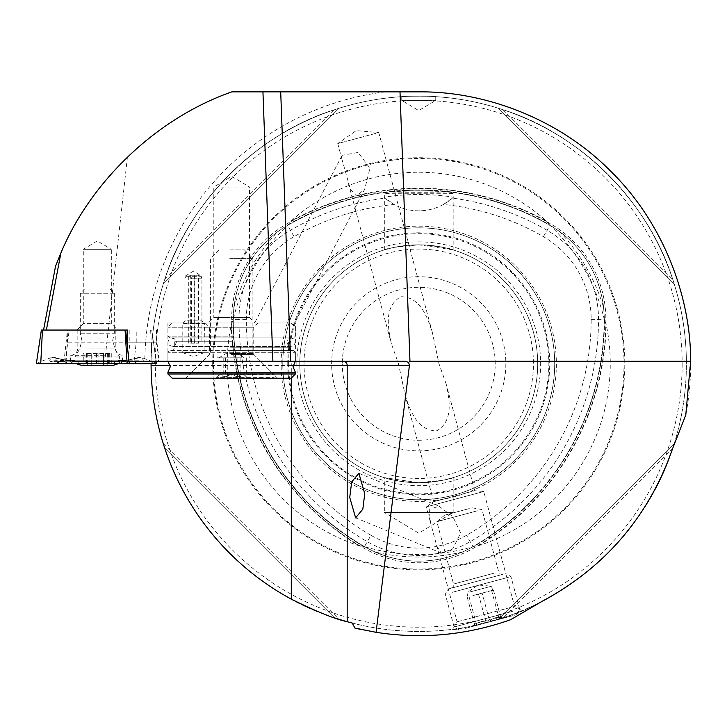 <?xml version="1.0" encoding="UTF-8"?>
<svg xmlns="http://www.w3.org/2000/svg" width="727" height="727" viewBox="0 0 727 727"><rect width="100%" height="100%" fill="white"/><g stroke="black" fill="none" stroke-linecap="round" stroke-linejoin="round"><path stroke-width="0.55" stroke-dasharray="3.63 2.73" d="M370.979 535.299A249.325 249.325 0 0 1 246.317 319.38A95.528 95.528 0 0 1 294.081 236.657A249.325 249.325 0 0 1 394.089 204.469A50.981 50.981 0 0 0 443.406 204.469A249.325 249.325 0 0 1 543.405 236.657A95.528 95.528 0 0 1 591.169 319.38A249.325 249.325 0 0 1 466.507 535.299A95.528 95.528 0 0 1 370.979 535.299L363.636 548.013L364.463 546.586L374.678 551.938C403.967 564.207 433.337 564.207 462.808 551.938L473.977 546.368A190.756 190.756 0 0 1 363.509 546.368L359.074 545.768A264.383 264.383 0 0 1 231.304 324.46A191.519 191.519 0 0 0 359.074 545.768M364.345 546.804L363.509 546.368M443.406 204.469L452.439 198.117A256.676 256.676 0 0 1 547.086 230.277A102.889 102.889 0 0 1 598.53 319.38A256.676 256.676 0 0 1 470.187 541.679A102.889 102.889 0 0 1 367.299 541.679A256.676 256.676 0 0 1 238.956 319.38L231.64 319.38A110.213 110.213 0 0 1 286.738 223.934A264.001 264.001 0 0 1 550.748 223.934A110.213 110.213 0 0 1 605.855 319.38A264.001 264.001 0 0 1 473.85 548.013A110.213 110.213 0 0 1 363.636 548.013A264.001 264.001 0 0 1 231.64 319.38L233.294 319.38A262.347 262.347 0 0 0 364.463 546.586A108.55 108.55 0 0 0 473.023 546.586L473.15 546.804M246.317 319.38L238.956 319.38A102.889 102.889 0 0 1 290.4 230.277L287.574 225.37A108.55 108.55 0 0 0 233.294 319.38L233.294 319.38A108.55 108.55 0 0 1 287.574 225.37A262.347 262.347 0 0 1 549.921 225.37A108.55 108.55 0 0 1 604.192 319.38A262.347 262.347 0 0 1 473.023 546.586A108.55 108.55 0 0 1 364.463 546.586A262.347 262.347 0 0 1 233.294 319.38L233.758 307.866C237.784 276.369 252.469 250.924 277.832 231.54L288.237 224.652L290.964 221.108A264.383 264.383 0 0 1 546.522 221.108A191.519 191.519 0 0 0 290.964 221.108M231.304 324.46L233.003 320.325A190.756 190.756 0 0 1 288.237 224.652M233.003 320.325L233.04 319.38M546.522 221.108L549.248 224.652L559.663 231.54C584.926 250.77 599.611 276.205 603.728 307.866L604.491 320.325L606.182 324.46A264.383 264.383 0 0 1 478.411 545.768L473.977 546.368M549.248 224.652A190.756 190.756 0 0 1 604.491 320.325M182.795 322.997L184.922 320.871L201.915 320.871L201.915 276.26L184.922 276.26L201.915 276.26L193.418 271.153L184.922 276.26L184.922 320.871L201.915 320.871L204.042 322.997L182.795 322.997L204.042 322.997M295.38 322.997L167.919 322.997L167.919 361.228L295.38 361.228L295.38 322.997L208.285 322.997L213.802 317.472L249.497 317.472L213.802 317.472L213.802 187.039L249.497 187.039L231.649 176.316L213.802 187.039L249.497 187.039L249.497 317.472L254.904 322.997L291.236 322.997C292.936 324.96 294.108 324.96 294.762 322.997L364.754 189.075L356.566 196.054L350.296 189.02L341.99 159.413L342.099 155.324L358.084 152.443L369.952 168.182L364.754 189.075M208.285 322.997L254.904 322.997M167.919 322.997L291.236 322.997M436.8 546.068L441.116 552.974L452.612 549.03L460.654 533.073L452.966 516.806L439.072 506.21L429.148 509.327L430.675 523.231L457.092 621.803L452.785 629.264C450.049 632.672 525.984 612.334 522.004 610.716C526.121 612.288 450.104 632.663 452.785 629.264M341.99 159.413L337.746 143.573L378.785 132.578L356.266 130.606L337.746 143.573L378.785 132.578L432.374 332.575C427.685 318.371 420.915 296.825 400.886 296.716C383.374 306.54 388.282 328.813 391.335 343.571L398.496 363.782L405.112 394.979L433.71 501.712L474.749 490.716L483.755 491.507L514.543 606.409L522.004 610.716M348.288 182.913L391.335 343.571M405.112 394.979C409.883 409.428 416.753 430.984 436.782 430.802C454.039 420.779 449.231 398.878 446.151 383.983L474.749 490.716L433.71 501.712L426.304 506.901L483.755 491.507L426.304 506.901L430.675 523.231M457.092 621.803L514.543 606.409L457.092 621.803M128.861 361.228L65.53 361.228L69.156 330.049L43.538 330.049L125.626 330.049M128.025 361.228L129.833 342.79L156.968 342.79L156.478 342.79L158.631 361.228M76.917 330.049L83.287 323.669L111.331 323.669L83.287 323.669L83.287 249.325L111.331 249.325L97.309 240.901L83.287 249.325L111.331 249.325L111.331 323.669L117.701 330.049L76.917 330.049L117.701 330.049M401.749 100.371L435.737 100.371L401.749 100.371L418.743 110.586L435.737 100.371L435.737 96.664C436.8 96.073 400.677 96.073 401.749 96.664L401.749 100.371M401.749 96.664C400.704 96.073 436.791 96.073 435.737 96.664M424.132 244.944A118.955 118.955 0 0 1 537.698 363.782A118.955 118.955 0 0 1 418.743 482.737A118.955 118.955 0 0 1 299.788 363.782A118.955 118.955 0 0 1 413.354 244.944L424.132 244.944C442.107 246.998 451.785 248.652 453.157 249.906L453.157 193.855L384.183 193.709C379.712 190.056 457.683 190.047 453.312 193.709C455.72 192.373 381.875 192.373 384.183 193.709M453.157 249.906L418.752 244.817L394.397 247.344L384.329 249.906L384.329 193.855L453.312 193.709M453.157 477.648L453.157 512.48L384.329 512.48L418.743 533.155L453.157 512.48L384.329 512.48L384.329 477.648L418.734 482.737L443.088 480.22L453.157 477.648C451.785 478.902 442.107 480.556 424.132 482.619L413.354 482.619C395.379 480.556 385.71 478.902 384.329 477.648M478.411 545.768A191.519 191.519 0 0 0 606.182 324.46M212.693 363.782A206.05 206.05 0 0 1 418.743 157.723A206.05 206.05 0 0 1 624.802 363.782A206.05 206.05 0 0 1 418.743 569.832A206.05 206.05 0 0 1 212.693 363.782M151.089 363.782A267.654 267.654 0 0 1 418.743 96.118A267.654 267.654 0 0 1 686.397 363.782A267.654 267.654 0 0 0 420.015 96.128A267.654 267.654 0 0 0 151.098 361.228L151.089 363.782A267.654 267.654 0 0 1 418.743 96.118A267.654 267.654 0 0 1 672.566 448.723A267.654 267.654 0 0 0 686.397 363.782A267.654 267.654 0 0 1 347.179 621.694M163.248 443.552L338.973 619.277L334.547 617.85L338.973 619.277L163.248 443.552L164.675 447.977C188.429 524.985 257.54 594.095 334.547 617.85A267.654 267.654 0 0 1 151.089 365.481M495.214 363.782A76.471 76.471 0 0 0 418.743 287.301A76.471 76.471 0 0 0 342.272 363.782A76.471 76.471 0 0 1 418.743 287.301A76.471 76.471 0 0 1 495.214 363.782A76.471 76.471 0 0 1 418.743 440.253A76.471 76.471 0 0 1 342.272 363.782A76.471 76.471 0 0 0 418.743 440.253A76.471 76.471 0 0 0 495.214 363.782M331.648 363.782A87.095 87.095 0 0 1 418.743 276.687A87.095 87.095 0 0 1 505.838 363.782A87.095 87.095 0 0 1 418.743 450.876A87.095 87.095 0 0 1 331.648 363.782M384.329 249.906C385.71 248.652 395.379 246.998 413.354 244.944M299.788 363.782A118.955 118.955 0 0 0 413.354 482.619A118.955 118.955 0 0 1 299.788 363.782A118.955 118.955 0 0 1 418.743 244.817A118.955 118.955 0 0 1 537.698 363.782A118.955 118.955 0 0 1 418.743 482.737A118.955 118.955 0 0 1 299.788 363.782A118.955 118.955 0 0 1 418.743 244.817A118.955 118.955 0 0 1 537.698 363.782A118.955 118.955 0 0 1 418.743 482.737A118.955 118.955 0 0 1 299.788 363.782A118.955 118.955 0 0 1 418.743 244.817A118.955 118.955 0 0 1 537.698 363.782A118.955 118.955 0 0 1 424.132 482.619A118.955 118.955 0 0 0 537.698 363.782M282.794 363.782A135.949 135.949 0 0 1 418.743 227.824A135.949 135.949 0 0 1 554.701 363.782A135.949 135.949 0 0 1 418.743 499.731A135.949 135.949 0 0 1 282.794 363.782A135.949 135.949 0 0 1 418.743 227.824A135.949 135.949 0 0 1 554.701 363.782A135.949 135.949 0 0 1 418.743 499.731A135.949 135.949 0 0 1 282.794 363.782A135.949 135.949 0 0 1 418.743 227.824A135.949 135.949 0 0 1 554.701 363.782A135.949 135.949 0 0 1 418.743 499.731A135.949 135.949 0 0 1 282.794 363.782M296.843 363.782A121.9 121.9 0 0 1 418.743 241.873A121.9 121.9 0 0 1 540.643 363.782A121.9 121.9 0 0 1 418.743 485.681A121.9 121.9 0 0 1 296.843 363.782M288.628 363.782A130.115 130.115 0 0 1 418.743 233.667A130.115 130.115 0 0 1 548.858 363.782A130.115 130.115 0 0 1 418.743 493.897A130.115 130.115 0 0 1 288.628 363.782M281.122 363.782A137.621 137.621 0 0 1 418.743 226.161A137.621 137.621 0 0 1 556.364 363.782A137.621 137.621 0 0 1 418.743 501.403A137.621 137.621 0 0 1 281.122 363.782M405.43 361.228L104.788 361.228L127.416 157.087C157.777 127.988 192.573 106.251 231.804 91.875L418.743 91.875A271.907 271.907 0 0 1 685.788 414.972M446.151 383.983L438.99 363.782L432.374 332.575M502.948 617.85C579.946 594.095 649.057 524.985 672.811 447.977C649.057 524.985 579.946 594.095 502.948 617.85L498.513 619.277L502.948 617.85L672.811 447.977L674.238 443.552L672.811 447.977L502.948 617.85M334.547 617.85C257.54 594.095 188.429 524.985 164.675 447.977L334.547 617.85L164.675 447.977M334.547 109.713C257.54 133.468 188.429 202.579 164.675 279.577C188.429 202.579 257.54 133.468 334.547 109.713L338.973 108.287L334.547 109.713L164.675 279.577L163.248 284.012L164.675 279.577L334.547 109.713M672.811 279.577C649.057 202.579 579.946 133.468 502.948 109.713C579.946 133.468 649.057 202.579 672.811 279.577L674.238 284.012L672.811 279.577L502.948 109.713L498.513 108.287L502.948 109.713L672.811 279.577M352.213 623.039A267.654 267.654 0 0 0 541.96 601.393A267.654 267.654 0 0 1 352.213 623.039M510.663 619.677A271.907 271.907 0 0 1 360.319 629.337M127.416 157.087C95.382 188.148 71.419 224.525 55.534 266.227M104.788 361.228L65.53 361.228M293.681 350.605L295.38 352.304L295.38 361.228L167.919 361.228L295.38 361.228L167.919 361.228L167.919 352.304L295.38 352.304L167.919 352.304L169.618 350.605L293.681 350.605L169.618 350.605M134.059 361.228L136.213 342.79L136.213 330.049L129.833 330.049L129.833 342.79L67.329 342.79M156.141 361.228L151.679 330.049L127.634 330.049L156.968 330.049L136.213 330.049M127.061 342.79L156.478 342.79L156.478 330.049M129.833 330.049L69.156 330.049M452.439 198.117L453.466 197.181C430.384 193.618 407.238 193.618 384.029 197.181L394.089 204.469M294.081 236.657L290.4 230.277A256.676 256.676 0 0 1 385.056 198.117M453.466 197.181A50.981 50.981 0 0 1 384.029 197.181M498.513 619.277L674.238 443.552L498.513 619.277M674.238 284.012L498.513 108.287L674.238 284.012M338.973 108.287L163.248 284.012L338.973 108.287M104.334 363.782L70.628 363.782L104.334 363.782M104.334 355.294L70.628 355.294L104.334 355.294M102.162 330.049L77.844 330.049L102.162 330.049M127.125 363.782L129.324 363.782M127.379 346.079L129.07 361.228M65.957 363.782L156.532 363.782L36.55 363.782L65.957 363.782L68.002 330.049L150.625 330.049L152.352 363.782L156.569 363.782M36.35 363.782L41.403 330.049L67.447 330.049L63.749 363.782M150.625 330.049L151.725 330.049L156.287 361.228M68.002 330.049L67.447 330.049M74.154 361.573A5.952 1.79 -90 0 0 73.263 360.774C69.419 361.11 63.076 359.974 54.243 357.357L51.835 357.366L74.154 361.573L116.547 361.573L124.599 360.837L128.479 361.573L141.838 361.573C143.919 361.383 143.719 359.974 141.247 357.366L118.928 361.573L76.535 361.573L68.483 360.837L64.603 361.573L51.235 361.573C49.163 361.383 49.363 359.974 51.835 357.366L39.776 361.919L36.55 363.782L152.334 363.782L153.306 361.919L156.387 363.782M119.155 363.782L122.799 361.573L120.409 361.046L114.757 361.573L72.364 361.573L55.97 358.32L55.979 361.364L56.915 361.573L72.664 361.046L78.325 361.573L120.709 361.573L137.112 358.32L137.103 361.364L136.167 361.573L122.799 361.573L125.662 360.774L123.517 360.301L126.089 361.919L127.061 363.782M72.664 361.046L69.565 360.301L63.912 363.782M137.112 358.32L138.839 357.357L141.247 357.366L153.306 361.919L156.532 363.782M54.243 357.348L55.97 358.32M123.517 360.301L120.409 361.046M87.022 353.586L111.267 353.586L86.64 353.586L87.285 365.481L83.078 365.481L83.387 353.586M103.607 353.586L103.607 365.154L106.851 365.481L83.469 365.481L87.494 364.772L87.285 365.481M87.494 364.772L87.022 365.154M111.54 365.481L106.851 365.481M109.695 353.586L109.695 365.154L107.16 364.781L107.896 365.427L107.378 365.481M81.015 333.193L114.303 333.193L81.015 333.193M113.603 293.254L80.315 293.254L113.603 293.254M109.532 289.01L84.568 289.01L109.532 289.01M75.926 363.137L119.619 363.137L75.926 363.137M82.015 365.481L112.603 365.481M118.692 356.984L75.008 356.984L118.692 356.984M107.16 364.781L107.896 365.427M111.149 365.427L100.889 365.481M101.862 365.481L103.416 365.154L103.407 353.586L103.416 365.154L111.022 365.481M103.425 353.586L103.416 365.154M103.607 365.154L91.229 365.145L91.239 353.586L91.229 365.145L83.469 365.481M84.959 353.586L85.132 365.118L83.078 365.481M91.229 353.586L91.229 365.145M465.18 628.437L516.743 614.624L465.18 628.437M513.017 611.216L454.093 627.01L513.017 611.216M499.858 575.157L448.295 588.979L499.858 575.157M452.021 592.378L510.954 576.584L452.021 592.378M475.576 594.859L493.442 590.079L475.576 594.859M469.433 592.105L491.534 586.189L469.433 592.105M489.689 621.276C492.788 617.786 496.559 616.778 500.985 618.241L499.803 616.632L499.167 618.732C494.169 617.414 489.798 618.586 486.054 622.248C481.619 620.776 477.857 621.785 474.749 625.275L474.976 623.284L476.567 624.784C480.238 621.149 484.609 619.977 489.689 621.276L482.137 593.105M476.276 625.465L502.793 618.359L476.276 625.465M469.278 508.582L444.56 515.207L469.278 508.582M477.375 510.808L436.854 521.668L477.375 510.808M456.465 586.789L502.875 574.348L456.465 586.789M485.063 592.323L472.85 595.595L485.063 592.323M478.502 594.077L486.054 622.248M491.625 590.56L499.167 618.732M467.207 597.103L474.749 625.275M469.024 596.622L476.567 624.784M493.442 590.079L500.985 618.241M167.919 372.279L295.38 372.279M182.377 322.997L204.469 322.997L182.368 322.997L204.042 323.415L182.795 323.415L182.795 352.731L204.042 352.731L182.795 352.731L193.418 356.603L204.042 352.731L204.469 322.997M172.172 378.222L291.127 378.222M167.919 373.978L295.38 373.978M230.595 350.605L291.981 350.605L230.595 350.605M230.595 337.864L291.981 337.864L230.595 337.864M232.731 337.864L169.618 337.864L232.731 337.864M232.758 336.165L167.919 336.165L232.758 336.165M232.758 327.241L167.919 327.241L232.758 327.241M232.685 322.997L172.172 322.997L232.685 322.997M231.186 322.997L257.994 322.997L231.186 322.997M231.268 327.241L253.741 327.241L231.268 327.241M231.268 354.431L253.741 354.431L231.268 354.431M230.85 378.222L277.532 378.222L230.85 378.222M242.082 357.829L216.991 357.829L242.082 357.829M229.777 258.412L252.896 258.412L229.777 258.412M229.777 353.586L252.896 353.586L229.777 353.586M227.896 374.823L274.134 374.823L227.896 374.823M227.896 377.377L274.134 377.377L227.896 377.377M246.308 357.829L246.308 376.795C244.263 374.232 242.191 374.232 240.11 376.795L232.776 374.823L225.443 376.795C222.653 374.232 219.836 374.232 216.991 376.795C219.036 374.232 221.108 374.232 223.198 376.795L230.523 374.823L237.856 376.795C240.646 374.232 243.463 374.232 246.308 376.795L245.708 376.132L246.944 377.377L216.355 377.377L246.944 377.377M230.523 249.915L244.399 249.915L230.523 249.915M216.991 357.829L216.991 376.795L217.591 376.132L216.355 377.377M223.198 357.829L223.198 376.795M237.856 357.829L237.856 376.795M240.11 357.829L240.11 376.795M225.443 357.829L225.443 376.795M194.282 275.224L194.282 343.208L198.516 343.208L198.516 275.224L194.282 275.224L200.198 275.224L201.915 278.205L194.863 278.205L194.572 275.224M190.719 275.224L191.392 278.205L191.392 343.208L190.719 343.208L190.719 275.224L188.32 275.224L198.516 275.224M190.719 343.208L198.516 343.208M191.392 343.208L194.282 343.208M191.392 278.205L201.915 278.205L201.915 343.208M191.065 275.224L200.198 275.224M194.863 278.205L194.863 343.208M462.808 551.938A193.246 193.246 0 0 1 374.678 551.938M543.405 236.657L550.039 225.152M591.169 319.38L604.192 319.38A262.347 262.347 0 0 1 473.023 546.586L466.507 535.299M233.758 307.866A193.246 193.246 0 0 1 277.832 231.54M559.663 231.54A193.246 193.246 0 0 1 603.728 307.866M213.484 363.782A205.268 205.268 0 0 1 418.743 158.513A205.268 205.268 0 0 1 624.011 363.782A205.268 205.268 0 0 1 418.743 569.041A205.268 205.268 0 0 1 213.484 363.782M682.153 363.782A263.41 263.41 0 0 1 418.743 627.192A263.41 263.41 0 0 1 155.333 363.782A263.41 263.41 0 0 1 418.743 100.371A263.41 263.41 0 0 1 682.153 363.782M304.031 363.782A114.712 114.712 0 0 1 418.743 249.07A114.712 114.712 0 0 1 533.454 363.782A114.712 114.712 0 0 1 418.743 478.493A114.712 114.712 0 0 1 304.031 363.782M287.765 363.782A130.978 130.978 0 0 1 418.743 232.804A130.978 130.978 0 0 1 549.721 363.782A130.978 130.978 0 0 1 418.743 494.751A130.978 130.978 0 0 1 287.765 363.782M385.301 91.875A273.952 273.952 0 0 0 144.8 361.228M604.537 319.626A262.692 262.692 0 0 1 473.404 546.759M287.447 225.152L287.574 225.37A262.347 262.347 0 0 1 549.921 225.37A108.55 108.55 0 0 1 604.192 319.38L604.446 319.38M287.61 224.952A262.692 262.692 0 0 1 549.876 224.952M364.082 546.759A262.692 262.692 0 0 1 232.949 319.626M291.291 378.067L291.291 365.481L170.173 365.481M293.126 365.481L291.291 365.481L291.291 361.228M90.92 348.069L115.229 348.069L90.92 348.069M36.695 363.782L39.776 361.919L40.748 363.782M66.993 361.919L66.021 363.782M126.089 361.919L129.17 363.782M64.603 361.573A5.952 5.671 90 0 1 70.274 361.573L73.927 363.782M76.535 361.573A5.952 1.79 -90 0 1 77.425 360.774L77.425 360.774A5.952 1.79 -90 0 1 78.325 361.573L79.47 363.782M51.235 361.573L54.071 360.774L56.915 361.573L60.559 363.782M116.547 361.573L115.648 360.774L73.263 360.774A5.952 1.79 -90 0 0 72.364 361.573L71.219 363.782M122.118 360.228L115.648 360.774L113.612 363.782M132.914 363.782L139.002 360.774A5.952 5.671 90 0 0 136.167 361.573L132.523 363.782M70.964 360.228L77.425 360.774L119.819 360.774L121.863 363.782M60.168 363.782L54.071 360.774L69.565 360.301M138.839 357.357C130.233 359.938 123.89 361.074 119.819 360.774L118.928 361.573M128.479 361.573L125.644 360.774L139.002 360.774A5.952 5.671 90 0 1 141.838 361.573M114.239 348.924L79.661 348.924L114.239 348.924M96.546 353.586L96.546 365.145M107.623 353.586L107.623 365.154M108.405 353.586L108.405 365.154M98.109 353.586L98.109 365.154M91.048 353.586L91.048 365.154M86.24 353.586L86.24 365.145M494.087 573.185L453.575 584.045L494.087 573.185M230.659 347.206L288.583 347.206L230.659 347.206M232.64 341.263L174.716 341.263L232.64 341.263M342.099 155.324L254.768 322.77M358.874 473.268L439.072 506.21M156.968 330.049L156.968 342.79L159.231 361.228M355.621 517.86L441.116 552.974M77.844 330.049L77.844 348.069C77.416 352.459 75.008 354.867 70.628 355.294L70.628 363.782M115.229 330.049L115.229 348.069C115.666 352.459 118.065 354.867 122.454 355.294L122.454 363.782M76.662 363.782A59.478 59.478 0 0 1 75.008 363.137L75.008 356.984L79.661 348.924L81.933 340.427L80.315 333.193L80.315 293.254L84.568 289.01M117.956 363.782A59.478 59.478 0 0 0 119.619 363.137L119.619 356.984L114.966 348.924L112.685 340.427L114.303 333.193L114.303 293.254L110.059 289.01M87.703 353.586L87.703 364.836M108.014 353.586L108.014 365.354M106.951 353.586L106.951 364.836M111.267 353.586L111.267 365.472M86.64 353.586L86.64 365.354M459.291 630.018L454.093 627.01L445.297 594.177L448.295 588.979M492.633 590.288L491.534 586.189L478.021 585.008L466.907 592.787L468.006 596.885M499.803 616.632L502.793 618.359M444.56 515.207L436.854 521.668L453.575 584.045L453.248 586.598L451.167 588.207M472.096 507.828L482.001 509.572L498.713 571.949L500.276 574.003L502.875 574.348M516.743 614.624L519.75 609.417L510.954 576.584L505.747 573.585M474.976 623.284L473.241 626.274M291.981 337.864L289.555 338.882L288.583 341.263L288.583 347.206L289.555 349.596L291.981 350.605M171.318 337.864L173.744 338.882L174.716 341.263L174.716 347.206L173.744 349.596L171.318 350.605M169.618 337.864L167.919 336.165L167.919 327.241L172.172 322.997M277.532 378.222L253.741 354.431L253.741 327.241L257.994 322.997M205.305 322.997L209.558 327.241L209.558 354.431L185.767 378.222M291.127 322.997L295.38 327.241L295.38 336.165L293.681 337.864M291.118 346.361L172.172 346.361L291.127 346.361L294.181 345.071L295.38 342.108L294.181 339.155L291.127 337.864L172.172 337.864L291.127 337.864L288.074 339.155L286.883 342.108L288.074 345.071L291.127 346.361M172.181 346.361L169.118 345.071L167.919 342.108L169.118 339.155L172.172 337.864L175.225 339.155L176.416 342.108L175.225 345.071L172.172 346.361M218.9 357.829L231.649 350.178L244.399 357.829M218.9 249.915L210.403 258.412L210.403 353.586L189.165 374.823L189.165 377.377M244.399 249.915L252.896 258.412L252.896 353.586L274.134 374.823L274.134 377.377M184.922 343.208L184.922 278.205L186.639 275.224M188.32 343.208L188.32 275.224"/><path stroke-width="1.09" d="M349.742 497.45L351.668 481.965L358.874 473.268L364.763 493.688L362.828 509.173L355.621 517.86L349.742 497.45M360.319 629.337A271.907 271.907 0 0 1 354.894 628.083L352.213 623.039L347.179 621.694A267.654 267.654 0 0 1 334.547 617.85M170.173 365.481L151.089 365.481A267.654 267.654 0 0 1 151.089 363.782L151.089 365.481A267.654 267.654 0 0 0 291.291 599.139L291.291 378.067M164.675 447.977L163.248 443.552M43.538 330.049L55.534 266.227L60.859 253.087C91.075 180.514 157.595 117.792 231.804 91.875L418.743 91.875C482.21 91.02 557.064 117.156 610.107 170.618C664.06 223.153 690.895 297.752 690.641 361.228L685.788 414.972L672.566 448.723C648.748 516.479 605.209 567.369 541.96 601.393L510.663 619.677C466.861 635.198 421.996 639.406 376.068 632.317L409.419 365.481L293.126 365.481M343.189 361.228A4.253 3.989 -90 0 1 347.179 365.481L347.179 621.694C335.501 619.286 316.872 611.77 291.291 599.139M354.894 628.083L376.068 632.317M400.004 91.875L409.955 361.228L408.629 362.428L409.419 365.481M690.641 361.228L409.955 361.228M127.634 330.049L125.626 330.049L127.634 330.049L127.061 342.79L128.861 361.228L405.43 361.228L408.629 362.428M60.859 253.087L46.383 330.049M129.07 361.228L129.324 363.782L36.514 363.782M156.287 361.228L156.732 363.782L127.125 363.782L125.08 330.049L125.635 330.076L127.379 346.079M156.569 363.782L156.141 361.228M125.08 330.049L42.457 330.049L40.73 363.782M42.457 330.049L41.357 330.049L36.35 363.782M117.956 363.782A59.478 59.478 0 0 1 112.603 365.481L82.015 365.481A59.478 59.478 0 0 1 76.662 363.782M87.813 365.481L87.285 365.481M295.38 361.228L293.017 366.753L295.38 372.279L167.919 372.279L170.282 366.753L167.919 361.228M295.38 373.978L291.127 378.222L172.172 378.222L167.919 373.978L295.38 373.978L295.38 372.279M280.704 91.875L290.655 361.228M262.947 91.875L272.889 361.228M167.919 372.279L167.919 373.978"/></g></svg>
